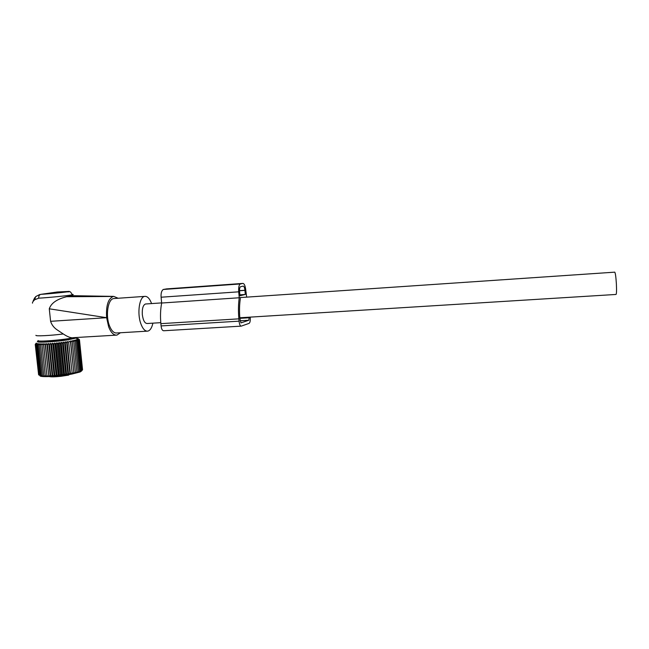 <?xml version="1.0" encoding="UTF-8"?>
<svg xmlns="http://www.w3.org/2000/svg" width="649" height="649" viewBox="0 0 649 649"><rect width="100%" height="100%" fill="white"/><g stroke="black" fill="none" stroke-linecap="round" stroke-linejoin="round"><path stroke-width="0.97" d="M35.93 335.29C34.916 336.385 50.265 335.655 63.286 333.967C67.812 336.961 71.179 338.202 73.394 337.675L116.098 335.152M38.023 340.522C36.376 342.169 64.868 339.873 73.491 337.667M73.305 295.701L66.563 296.715C60.114 298.402 51.709 301.485 49.275 308.802L50.598 321.312C51.758 324.938 54.029 327.85 57.388 330.033L63.286 333.967M38.705 298.191C49.267 297.575 68.924 295.587 72.372 294.8C69.662 290.484 70.749 291.993 67.098 291.872L40.757 294.362C39.305 294.784 38.624 296.066 38.705 298.191L34.77 299.684L35.606 296.642L39.8 294.484M32.491 303.156C32.296 302.418 33.058 301.258 34.77 299.684M50.598 321.312L106.623 317.702L108.667 326.869C110.971 332.686 113.737 335.436 116.966 335.103L120.381 332.759M106.623 317.702L49.275 308.802M66.563 296.715L113.283 296.463C108.188 298.548 105.957 305.549 106.598 317.475M113.68 296.398L73.061 295.693L113.283 296.463M113.721 296.39L118.167 298.248M114.467 298.508L113.672 298.564C107.994 299.035 105.341 315.365 109.413 325.628C111.474 330.82 113.94 333.27 116.812 332.969L147.055 331.168M151.59 303.586C149.676 298.508 147.372 296.106 144.686 296.39C139.381 296.836 136.963 313.305 140.825 323.681C142.772 328.929 145.084 331.412 147.777 331.128C150.138 330.536 151.85 327.875 152.913 323.153M145.879 303.967L145.465 304C143.048 305.071 142.001 308.632 142.326 314.7C143.129 320.468 144.759 323.405 147.201 323.51L160.79 322.667M614.676 272.166L614.773 272.158C615.422 273.148 615.958 277.099 616.388 284.019C616.68 290.647 616.55 294.127 615.99 294.451L239.814 317.767M49.316 376.574C51.076 377.012 54.922 376.923 60.868 376.315L68.656 375.114L68.956 374.562M48.756 343.435L52.245 376.282L52.691 375.3L49.429 344.595L48.756 343.435L47.401 344.733L50.663 375.43L52.245 376.282M50.727 343.297L54.208 376.152L54.792 375.146L51.547 344.432L50.727 343.297L49.429 344.595M54.208 376.152L52.691 375.3M35.354 344.262L36.279 343.11L35.249 344.392L36.295 343.28L35.37 344.562L36.936 343.54L36.255 344.814L37.561 343.637L37.017 344.903L38.38 343.71L37.983 344.968L39.386 343.751L39.143 345L40.579 343.767L40.481 345.008L41.934 343.751L41.99 344.976L43.451 343.719L43.661 344.927L45.097 343.646L45.471 344.846L46.874 343.556L50.362 376.388L50.663 375.43M50.362 376.388L48.74 375.52L45.471 344.846M45.097 343.646L48.74 375.52M48.594 376.461L46.931 375.576L43.661 344.927M43.451 343.719L46.931 375.576M46.947 376.493L45.268 375.601L41.99 344.976M35.37 344.562L38.624 374.814L41.877 376.315L41.252 375.463L44.075 376.469L43.751 375.593L45.43 376.501L45.268 375.601M38.607 374.676L35.249 344.392M39.995 375.836C40.587 377.475 59.708 376.412 72.031 374.027L80.087 371.982L81.425 371.066M68.656 342.469L72.266 373.84L68.656 342.469L67.058 341.496L66.709 342.753L65.16 341.763L64.657 343.037L63.172 342.023L62.531 343.305L61.128 342.274L60.349 343.564L59.043 342.51L58.142 343.808L56.942 342.737L55.919 344.035L54.84 342.94L53.713 344.246L52.756 343.126L56.236 375.982L56.958 374.96L53.713 344.246M67.058 341.496L70.473 374.165L71.844 372.972M70.473 374.165L69.897 373.305L66.709 342.753M65.16 341.763L68.583 374.481L69.897 373.305M68.583 374.481L67.861 373.629L64.657 343.037M63.172 342.023L66.612 374.781L67.861 373.629M66.612 374.781L65.744 373.938L62.531 343.305M61.128 342.274L64.575 375.065L65.744 373.938M64.575 375.065L63.578 374.23L60.349 343.564M59.043 342.51L62.499 375.325L63.578 374.23M62.499 375.325L61.371 374.497L58.142 343.808M56.942 342.737L60.398 375.568L61.371 374.497M60.398 375.568L59.156 374.741L55.919 344.035M54.84 342.94L58.305 375.795L59.156 374.741M58.305 375.795L56.958 374.96M56.236 375.982L54.792 375.146M52.756 343.126L51.547 344.432M76.639 337.48L76.176 338.04L67.78 339.841C53.242 342.161 32.109 343.029 38.534 341.074L38.964 340.936M46.874 343.556L47.401 344.733M43.751 375.593L40.481 345.008M42.412 375.544L39.143 345M41.252 375.463L37.983 344.968M40.287 375.341L37.017 344.903M39.516 375.195L36.255 344.814M38.964 375.025L35.711 344.7M82.52 369.524L79.462 339.703L78.278 338.835L79.259 340.076L77.377 339.419L78.213 340.53L76.687 339.646L77.385 340.782L75.803 339.889L76.363 341.041L74.74 340.141L75.146 341.317L73.499 340.409L73.759 341.601L72.096 340.676L72.201 341.885L70.546 340.944L70.498 342.177L68.867 341.22M81.49 371.05L82.545 369.752L79.462 339.881M80.671 371.26L82.35 370.011L79.259 340.076M80.711 371.593L81.32 370.603L78.213 340.53M72.096 340.676L75.479 373.183L76.906 371.934L76.866 372.851L78.286 371.593L78.099 372.526L80.5 370.92L80.022 371.893L81.32 370.603M75.479 373.183L72.201 341.885M70.546 340.944L73.937 373.516L75.365 372.283M73.937 373.516L70.498 342.177M72.266 373.84L73.67 372.631M78.172 338.681L79.462 339.703M70.206 338.332L66.985 339.362L58.329 340.579L47.409 341.382L43.686 341.041M77.385 338.445L77.45 339.094M81.936 370.303L78.837 340.295M80.5 370.92L77.385 340.782M79.486 371.252L76.363 341.041M78.286 371.593L75.146 341.317M76.906 371.934L73.759 341.601M41.998 344.376L42.51 344.1M250.222 317.126L250.246 317.45C250.433 320.72 250.052 322.699 249.094 323.364L241.217 326.139C240.171 326.058 239.449 324.403 239.067 321.166L238.864 318.846C238.215 311.22 238.337 304.194 239.238 297.761L161.658 303.026L161.106 297.218C160.838 293.299 161.552 290.72 163.24 289.478L166.655 288.894M239.238 297.761L238.71 291.823C238.459 287.329 239.002 284.708 240.341 283.946L242.921 283.41C244.316 283.581 245.265 285.836 245.776 290.184L246.661 297.128M240.365 298.491C239.424 304.511 239.262 311.187 239.879 318.513L240.974 322.902L248.827 320.233L249.257 317.183M245.306 294.451L239.943 295.774L239.578 291.62C239.424 288.821 239.757 287.174 240.601 286.696L243.156 286.144C244.032 286.241 244.624 287.653 244.949 290.379L245.306 294.451L239.862 294.833M238.864 318.846L160.871 323.656L161.09 325.92C161.439 329.011 162.299 330.617 163.67 330.755L241.039 326.147M160.871 323.656C160.198 316.201 160.457 309.33 161.658 303.026M72.485 295.887L72.372 294.8L73.207 294.524L72.299 294.403M69.297 291.401L57.372 291.985L40.798 294.354C51.028 293.737 70.051 291.75 69.297 291.401M55.23 376.217L66.823 374.895M49.438 376.566C51.247 377.004 55.06 376.915 60.86 376.315M244.949 290.379L239.53 290.76M249.305 317.759L239.862 318.343M248.827 320.233L240.073 320.76M239.067 321.166L161.09 325.92M244.941 290.249L239.522 290.622M242.921 283.41L166.428 288.91M240.365 283.938L163.272 289.47M238.71 291.823L161.106 297.218M33.204 300.795L34.77 297.631M113.672 298.564L144.686 296.39M145.465 304L161.65 302.896M239.221 297.64L614.773 272.158M60.868 376.315L68.656 375.114L69.167 374.53M80.087 371.982L80.703 371.228M76.176 338.04L78.675 340.108M240.341 283.946L163.24 289.478"/></g></svg>
